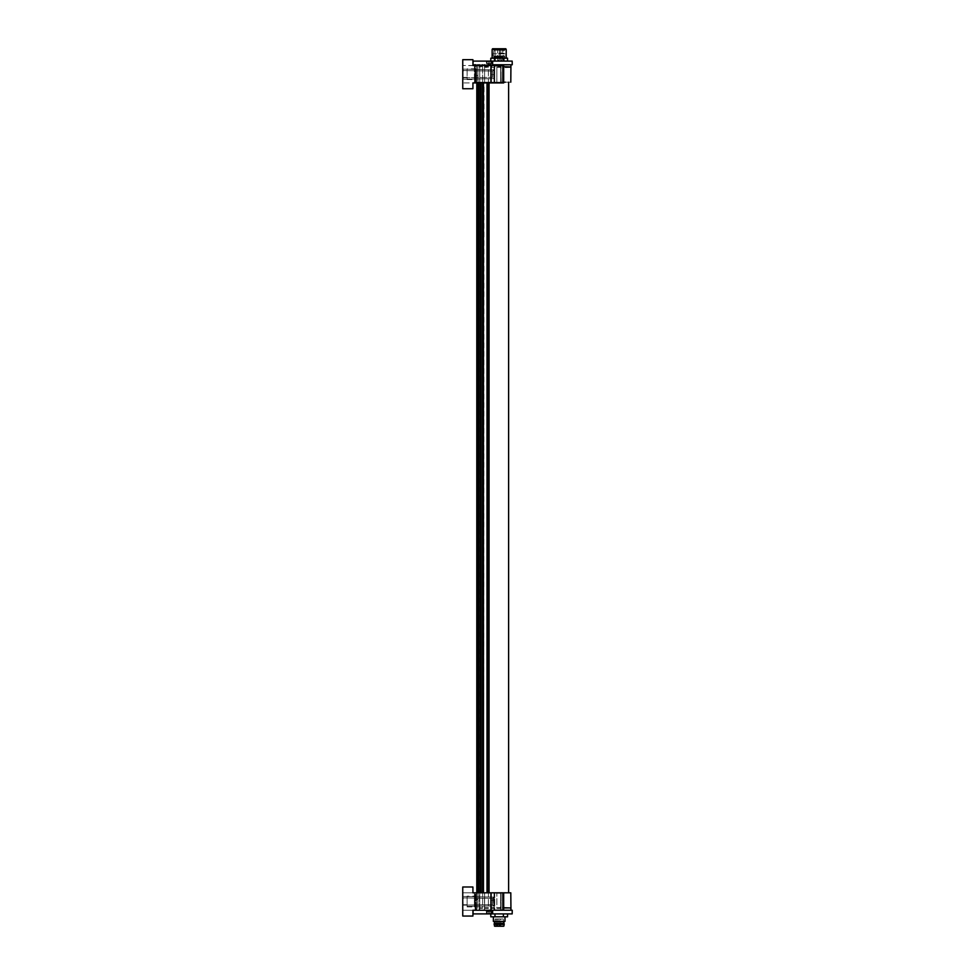 <?xml version="1.0" encoding="UTF-8"?>
<svg xmlns="http://www.w3.org/2000/svg" width="975" height="975" viewBox="0 0 975 975"><rect width="100%" height="100%" fill="white"/><g stroke="black" fill="none" stroke-linecap="round" stroke-linejoin="round"><path stroke-width="0.73" stroke-dasharray="4.88 3.66" d="M493.192 61.096L483.344 61.096L493.192 61.096M485.842 61.315L494.447 61.315L485.842 61.315M494.398 61.096L483.344 61.096L494.398 61.096M499.176 56.306L503.295 56.306L499.176 56.306C493.85 56.306 493.85 56.306 499.176 56.306C493.85 56.306 493.85 56.306 499.176 56.306L493.923 56.306L499.176 56.306M495.361 49.908L499.176 50.2L495.068 50.2L495.068 56.306L503.856 55.868L504.441 56.964L499.176 56.964L504.55 56.745L504.55 56.014L493.801 56.014L493.801 56.745L504.55 56.745L493.911 56.964L499.176 56.964L493.911 56.964L493.911 56.306L504.441 56.306L494.093 56.026L504.258 56.026L499.176 56.026L504.258 56.026L504.258 61.096L494.093 61.096L494.093 56.026L504.258 56.026L504.258 61.096L494.093 61.096L499.176 61.096L494.093 61.096L494.093 56.026L503.856 55.868L495.068 56.306L503.283 56.306L503.283 50.2L499.176 50.2L502.99 49.908M488.999 61.096L491.875 61.096L488.999 61.096M487.183 63.509L488.999 63.509L486.44 63.509L486.939 61.559L486.939 63.509L487.183 61.315L487.975 61.559L486.525 61.096L487.183 63.509M490.827 63.509L488.999 63.509L491.875 63.509L491.071 63.509L491.071 61.559L491.571 63.509L490.827 63.509L491.571 63.509L491.571 61.132L491.571 63.509L490.827 63.509L490.827 61.315L490.827 63.509M490.206 64.472L491.875 63.509L490.206 64.472L486.135 63.509L490.206 64.472M512.253 64.764L492.631 64.764C467.342 64.764 467.342 64.764 492.631 64.764L489.657 64.764M475.093 64.764L476.531 64.764L475.093 64.764L475.093 65.483L474.362 64.764M467.11 68.835L467.11 79.584L467.11 68.835L475.495 68.835L475.495 64.764L479.505 64.764L476.531 64.764M478.676 64.764L479.505 64.764M479.347 64.764L484.441 64.764L479.347 64.764L479.347 67.226L482.564 67.287L482.637 82.192L479.444 82.192L488.426 82.192L482.637 82.192L482.564 65.483M484.441 64.764L488.39 64.764L484.441 64.764L484.453 67.312L488.39 67.348L488.414 82.192L490.937 82.192L491.059 74.661L494.215 74.661L494.727 82.192L494.739 66.617L490.535 66.605L490.559 82.192L488.426 82.192L488.39 65.483M489.474 64.764L501.747 64.764M501.211 64.764L500.821 66.653L496.884 66.617L496.848 82.192L500.76 82.192L496.86 82.192L496.884 67.348L500.821 67.324L500.76 82.192L503.685 82.192M503.685 66.69L502.71 66.678L502.722 64.764C513.545 64.764 513.545 64.764 502.722 64.764L502.649 80.974L502.71 67.312L510.937 67.007M489.474 82.192L490.559 82.192L490.535 67.36L494.739 67.36L494.739 64.764L495.8 64.764M475.166 72.845L475.227 82.192L475.166 65.483L474.435 82.924L477.921 82.924L477.811 65.483L462.747 65.483L498.822 65.947L494.008 65.861L494.008 82.558L494.008 65.483L501.077 65.483L472.924 65.483L472.924 59.682L462.747 59.682L462.747 88.737L472.924 88.737L472.924 82.924L477.921 82.924L474.435 82.924L474.435 79.463L474.508 82.192L476.531 82.192L474.508 82.192L474.435 64.764L475.495 65.483L474.435 65.483L474.435 68.945L474.776 65.483M467.11 79.584L475.495 79.584L474.435 79.463L475.166 64.764M474.496 80.608L474.386 68.945L475.495 68.835L474.435 68.945M482.564 66.666L479.347 66.714L479.347 65.483M488.39 66.617L484.453 66.641L484.441 65.483M510.803 82.192L502.637 82.192L502.673 64.764M502.71 66.678L502.649 80.34M502.722 64.764L502.71 67.312M475.166 72.857L474.435 79.463L475.495 79.584L475.495 82.192L478.055 82.192L476.531 82.192M472.924 82.924L501.077 82.924L501.077 65.983L501.077 82.924L462.747 82.924L462.747 65.483L462.747 82.924L491.107 82.924L491.107 65.483L472.924 65.483L477.811 65.483L478.055 82.192L479.505 82.192L478.055 82.192L477.811 66.751M477.921 899.243L475.91 900.12L475.971 892.807L476.592 892.807L474.508 892.807L474.472 896.257L474.435 892.807L474.386 906.787L475.215 901.522L474.435 892.807L477.921 892.807L477.811 910.236L479.505 910.236L476.092 910.236L477.811 910.236L477.921 892.807L479.127 892.807L476.799 892.807L479.444 892.807L479.347 907.774L482.564 907.713L482.637 892.807L478.055 892.807L478.676 892.807L478.676 82.192L476.799 82.192L508.621 82.192L479.505 82.192M484.063 892.807L494.727 892.807L494.739 908.383L490.535 908.395L490.559 892.807L490.535 907.64L494.739 907.64L494.715 892.807L488.426 892.807L488.39 908.383L484.453 908.359L484.514 892.807L483.234 892.807L508.621 892.807L483.551 892.807L484.514 892.807L484.453 907.688L488.39 907.652L488.414 892.807L482.637 892.807L483.527 892.807L484.063 82.192M494.739 67.36L494.715 82.192L489.657 82.192M495.8 82.192L496.86 82.192M502.649 80.974L502.637 82.192L500.76 82.192L501.747 82.192M501.211 82.192L500.821 66.653M496.848 82.192L494.727 82.192L494.739 66.617M495.629 82.192L494.727 82.192M494.349 82.192L490.937 82.192M491.059 74.661L494.215 74.661M498.444 50.054L499.212 50.054L498.444 50.054M498.444 49.908L499.358 49.908L498.444 49.908M501.284 50.054L500.516 50.054L501.284 50.054M501.284 49.908L500.37 49.908L501.284 49.908M491.107 82.924L503.685 82.924L501.077 82.924L503.685 82.924L503.685 65.483L491.107 65.483M501.077 65.483L503.685 65.483L501.077 65.483M498.822 65.947L501.077 65.983L498.822 65.947M498.822 82.473L501.077 82.424L498.822 82.473M462.747 69.127L462.747 65.593L462.747 69.127L493.801 69.798L493.801 78.609L462.747 79.28L462.747 82.814L462.747 79.28L493.801 78.609L493.801 69.798L462.747 69.127L462.747 79.06M492.558 77.391L492.558 71.017L492.558 77.391M493.801 69.798L492.558 71.053L493.801 69.798M463.028 77.854L462.747 70.553L492.558 71.078L462.747 70.553L492.558 71.053L492.558 77.354L492.558 71.053L492.533 77.33L492.533 71.078L491.229 71.053L491.229 77.354L492.375 77.342L463.028 77.854L491.229 77.354L491.229 71.053L463.028 70.566L463.028 77.854L463.028 70.566M462.747 71.004L462.747 77.403L462.747 71.004L467.11 71.004L467.11 77.403L467.11 71.004M462.747 77.403L467.11 77.403M497.689 60.109L498.444 60.109L497.689 60.109L497.543 49.908L497.689 59.963L498.444 60.426L499.212 59.963L498.444 59.963L499.212 59.963L499.358 49.908L499.212 60.109L497.689 60.109M500.516 59.963L502.04 59.963L500.516 59.963L500.37 49.908L500.516 59.963L501.284 60.426L502.04 59.963L501.284 59.963L502.04 59.963L502.186 49.908L502.04 59.963L500.516 59.963M475.215 80.742L474.386 68.945L474.423 79.475M475.91 74.99L475.849 65.483L477.811 65.483L475.849 65.483L475.91 74.99L477.921 75.904L475.91 74.99L475.971 82.192L475.91 74.99M477.823 67.19L477.957 892.807L462.747 892.807L472.924 892.807L472.924 886.994L462.747 886.994L462.747 916.049L472.924 916.049L472.924 910.236L486.927 910.236L462.747 910.236L502.832 910.236L502.832 892.807L503.685 892.807L502.637 892.807L505.367 892.807M475.215 80.523L475.166 65.812M484.453 66.641L484.453 67.312M475.495 79.584L475.495 68.835M475.837 64.764L475.849 65.483M482.564 67.287L482.552 64.764M488.39 67.348L488.39 64.764M490.559 64.764L490.535 67.36M496.884 64.764L496.884 67.348M500.821 67.324L500.833 64.764M496.884 66.617L496.884 65.483M490.535 66.605L490.535 65.483M489.56 63.509L488.451 63.509L489.56 63.509L489.56 61.315L489.56 63.509M492.631 64.764L492.631 61.096L490.791 61.096L503.368 61.096L494.983 61.096L494.983 58.195L493.399 58.195L498.14 58.195L490.791 58.195M510.656 61.096L492.631 61.096M485.197 61.096L473.094 61.096M491.571 63.509L491.571 61.132L491.571 63.509M483.563 61.096L494.666 61.096L483.563 61.096M493.192 913.904L483.344 913.904L493.192 913.904M485.842 913.685L494.666 913.904L485.842 913.685M483.563 913.904L494.447 913.904L483.563 913.904M488.999 913.904L491.875 913.904L488.999 913.904M486.939 913.441L486.135 913.904L486.939 913.441L486.622 911.491L486.939 913.441M491.071 913.441L491.875 913.904L491.071 913.441L491.388 911.491L491.071 913.441M486.525 913.904L487.183 913.685L486.525 913.904M491.485 913.904L490.827 913.685L491.485 913.904M490.035 913.441L490.827 913.685L490.035 913.441M491.388 913.685L491.071 911.491L491.875 911.491L486.525 911.491L491.571 911.491L491.388 913.685M488.451 911.491L486.135 911.491L489.56 911.491L488.451 911.491L489.56 911.491L488.451 911.491L488.451 913.685L488.451 911.491M486.622 911.491L486.622 913.685L486.622 911.491M490.206 910.528L491.875 911.491L490.206 910.528L486.135 911.491L490.206 910.528M505.464 907.737C513.484 907.944 512.57 908.139 502.71 908.322L502.722 910.236C513.545 910.236 513.545 910.236 502.722 910.236L512.253 910.236M502.478 910.236L486.927 910.236L502.478 910.236M478.676 910.236L479.505 910.236M479.115 892.807L482.637 892.807L482.564 908.334L479.347 908.286L479.347 910.236L484.441 910.236L479.347 910.236L479.347 907.774M484.453 908.359L484.441 910.236L490.535 910.236L484.441 910.236L484.453 907.688M501.211 910.236L489.657 910.236M495.629 910.236L501.747 910.236M489.474 910.236L495.8 910.236M503.685 892.807L494.008 892.807L494.008 909.87L501.077 910.236L501.077 893.295L501.077 909.748L494.008 909.87L494.008 893.173L498.822 893.258L494.008 892.807L503.685 892.807L503.685 910.236L502.832 910.236M472.924 892.807L462.747 892.807L462.747 910.236L462.747 892.807L502.832 892.807M482.564 908.334L482.564 907.713M488.39 908.383L488.39 907.652M500.443 908.347L496.884 908.383L496.848 892.807L500.76 892.807L496.86 892.807L496.884 907.652L500.821 907.676L500.76 892.807L502.637 892.807L502.673 910.236L502.649 894.026L502.71 907.688L503.685 907.701M502.71 908.322L502.649 894.66M502.722 910.236L502.71 907.688M498.822 893.258L501.077 893.295L498.822 893.258M462.747 910.138L462.747 897.878L462.747 910.138M492.533 898.389L462.747 897.878L462.747 892.917L462.747 897.878L492.558 898.341L492.558 904.703L492.558 898.341L492.558 904.703L492.558 898.377L492.533 904.654L492.533 898.389L491.229 898.365L491.229 904.678L492.375 904.654L463.028 905.166L491.229 904.678L491.229 898.365L463.028 897.878L463.028 905.166L463.028 897.878M462.747 898.328L462.747 904.715L462.747 898.328L467.11 898.328L467.11 904.715L467.11 898.328M467.622 906.372L493.277 905.933L467.622 906.372M493.801 905.933L492.558 904.703L493.801 905.933L493.801 897.11L492.558 898.341L493.277 897.11L493.801 905.933M492.533 904.654L463.028 905.166M462.747 896.439L493.277 897.11L462.747 896.439M463.418 910.236L472.924 910.236L463.418 910.236M467.11 906.896L475.495 906.896L475.495 896.147L467.11 896.147L467.11 906.896L467.11 896.147M474.447 906.787L475.178 906.835L474.447 906.787L474.484 896.257L475.178 896.208L474.435 896.257L474.386 906.787L475.215 894.477L475.166 910.236L476.592 910.236L475.166 910.236L475.91 910.236L475.166 910.236L475.215 894.258L475.166 909.37L474.435 896.257L474.447 906.787M477.823 907.81L478.055 892.807L474.435 892.807L478.055 892.807L475.971 892.807L475.91 910.236L475.91 900.12M490.937 892.807L491.059 900.339L494.215 900.339L494.349 892.807M491.059 900.339L494.215 900.339M475.91 899.937L477.921 898.974M502.649 894.026L502.637 892.807L500.76 892.807L500.455 908.347M495.8 892.807L496.86 892.807M496.848 892.807L494.727 892.807L494.739 908.383M495.629 892.807L494.727 892.807M479.347 908.286L479.505 892.807M462.747 904.715L467.11 904.715M479.115 82.192L478.993 892.807L478.067 892.807L477.811 908.249M490.535 908.395L490.535 907.64M494.739 907.64L494.739 910.236M496.884 908.383L496.884 907.652M500.821 907.676L500.821 908.347M492.631 910.236L492.631 913.904L510.656 913.904M490.791 913.904L492.631 913.904M473.094 913.904L485.197 913.904M491.485 911.491L490.827 911.491L491.485 911.491M486.525 911.491L487.183 911.491L486.525 911.491M491.571 911.491L491.571 913.868L491.571 911.491M483.234 892.807L480.09 892.807L483.308 892.807L483.234 82.192L483.234 892.807M483.076 892.807L483.076 82.192M480.638 892.807L477.957 892.807L480.748 892.807L480.638 82.192M479.018 892.807L479.139 82.192L479.018 892.807M480.687 82.192L480.687 892.807M483.137 82.192L483.137 892.807M483.161 82.192L483.161 82.924L483.161 82.192M487.987 82.924L487.987 892.807M488.28 892.807L488.28 82.924M489.06 892.807L489.06 82.924M493.801 56.014L504.55 56.014M505.062 56.014L493.289 56.014L505.062 56.014L505.062 53.832L493.289 53.832L505.062 53.832M493.289 56.014L493.289 53.832M499.176 53.832L504.989 53.832L499.176 53.832M499.176 53.113L504.258 53.113L499.176 53.113M504.989 49.481L504.258 50.2L494.093 50.2L504.258 50.2L504.989 53.832M493.362 49.481L499.176 49.481C506.671 49.481 506.671 49.481 499.176 49.481C506.671 49.481 506.671 49.481 499.176 49.481L493.362 49.481L494.093 50.2L493.362 53.832M505.062 49.481L493.289 49.481L505.062 49.481L499.176 48.896L505.208 48.75L493.143 48.75L505.208 48.75M493.143 48.75L499.176 48.896L493.289 49.481M505.806 48.75L492.546 48.75M492.131 49.481L506.22 49.481M494.983 58.195L504.952 58.195L500.199 58.195L503.368 58.195L503.368 61.096L507.561 61.096L503.368 61.096M503.368 58.195L507.561 58.195M490.791 61.096L494.983 61.096M494.983 913.904L494.983 916.805L507.561 916.805M490.791 916.805L494.983 916.805M503.368 913.904L503.368 916.805M504.989 916.805L493.362 916.805L504.989 916.805M493.362 921.412L504.989 921.412M504.148 921.887L494.203 921.887M503.892 921.887L494.447 921.887L503.892 921.887M503.892 923.349L494.447 923.349M494.167 923.703L504.185 923.703M504.185 924.434L494.167 924.434M494.703 926.25L503.648 926.25M503.527 926.25L494.812 926.25L503.527 926.25M503.246 918.986L494.959 919.132L503.393 919.132L503.393 926.104L494.959 926.104L495.105 918.986L503.246 918.986L495.105 918.986M496.336 918.986L497.798 918.986L496.336 918.986L497.798 918.986L496.336 918.986L496.336 924.8A0.731 0.731 0 0 0 497.067 925.519A0.731 0.731 0 0 0 497.798 924.8L496.336 924.8L497.798 924.8L497.798 918.986L497.798 925.092A0.731 0.731 0 0 1 497.067 925.811A0.731 0.731 0 0 1 496.336 925.092L496.336 918.986M500.626 918.986L499.176 918.986L500.626 918.986L499.176 918.986L500.626 918.986L500.626 925.092L500.626 918.986M499.176 925.092L499.176 918.986L499.176 925.092A0.731 0.731 0 0 0 499.895 925.811A0.731 0.731 0 0 0 500.626 925.092A0.731 0.731 0 0 1 499.895 925.811A0.731 0.731 0 0 1 499.176 925.092L500.626 925.092L499.176 925.092M488.451 63.509L488.451 61.315L488.451 63.509M486.622 63.509L486.622 61.315L486.622 63.509M491.388 63.509L491.388 61.315L491.388 63.509M502.832 82.924L502.832 65.483M462.747 77.854L492.533 77.33M487.183 911.491L487.183 913.685L487.183 911.491M489.56 911.491L489.56 913.685L489.56 911.491M490.827 911.491L490.827 913.685L490.827 911.491M491.107 892.807L491.107 910.236M487 82.924L487 892.807M483.466 82.192L483.466 82.924M482.467 82.924L482.467 82.192M480.943 82.192L480.943 82.924M480.139 892.807L480.139 82.924M478.567 82.192L478.567 82.924M478.067 82.192L478.067 82.924M477.275 892.807L477.25 82.924M477.08 82.192L477.08 892.807L477.092 82.192M478.311 892.807L478.311 82.192L478.311 892.807M478.701 892.807L478.701 82.192M478.103 82.192L478.103 892.807M478.615 82.192L478.615 892.807L478.591 82.192M480.2 82.192L480.2 892.807M481.004 82.192L481.004 892.807M482.528 892.807L482.528 82.192M506.22 57.903L491.839 58.195M503.929 926.006L494.41 926.006M497.798 925.092L496.336 925.092L497.798 925.092M500.626 925.092L499.895 925.092L500.626 925.092M462.747 70.553L492.533 71.078M475.495 82.192L475.495 82.924M476.592 82.192L476.592 64.764L476.592 82.192M479.761 82.192L479.761 64.764L479.761 82.192M484.612 82.192L484.612 64.764L484.612 82.192M494.715 82.192L494.715 64.764M500.663 82.192L500.663 64.764L500.663 82.192M486.44 63.509L486.44 61.132L486.44 63.509M476.592 892.807L476.592 910.236L476.592 892.807M479.761 892.807L479.761 910.236L479.761 892.807M484.612 892.807L484.612 910.236L484.612 892.807M490.559 892.807L490.559 910.236L490.559 892.807M494.715 892.807L494.715 910.236M500.663 892.807L500.663 910.236L500.663 892.807M486.44 911.491L486.44 913.868L486.44 911.491M483.308 892.807L483.308 82.192M480.09 82.192L480.09 82.924M480.748 892.807L480.748 82.192M476.799 82.192L476.799 82.924M476.812 82.192L476.812 892.807M479.164 892.807L479.164 82.192M480.797 892.807L480.797 82.192M483.368 892.807L483.368 82.192"/><path stroke-width="1.46" d="M501.211 64.764L492.631 64.764C467.342 64.764 467.342 64.764 492.631 64.764L512.253 64.764L512.18 61.096L510.656 61.096L512.18 61.096M502.673 65.483L502.722 64.764C513.545 64.764 513.545 64.764 502.722 64.764L502.71 66.678C512.57 66.861 513.484 67.056 505.464 67.263M474.435 65.483L474.435 64.764M474.374 65.483L474.362 64.764M475.166 64.764L475.166 65.483L475.093 64.764M479.347 65.483L479.347 64.764M482.564 65.483L482.564 64.764M484.441 65.483L484.441 64.764M488.39 65.483L488.39 64.764M502.637 82.192L505.367 82.192M491.107 910.236L491.107 892.807L503.685 892.807L503.685 910.236L472.924 910.236L472.924 916.049L462.747 916.049L462.747 886.994L472.924 886.994L472.924 892.807L477.921 892.807L477.921 82.924L472.924 82.924L503.685 82.924L503.685 65.483L472.924 65.483L472.924 59.682L462.747 59.682L462.747 88.737L472.924 88.737L472.924 82.924M462.747 79.06L463.028 77.854M463.028 70.566L462.747 69.127M500.833 64.764L500.821 66.653M496.884 65.483L496.884 64.764M494.739 64.764L494.739 66.617M490.535 65.483L490.535 64.764M477.945 64.764L477.945 65.483M475.849 65.483L475.837 64.764M492.631 64.764L492.631 61.096L510.656 61.096M473.021 64.764L473.094 61.096L492.631 61.096M503.368 61.096L503.368 58.195L499.176 58.183L490.791 58.195L490.791 61.096L485.197 61.096M512.18 913.904L510.656 913.904L512.18 913.904L512.253 910.236L502.478 910.236M502.722 910.236C513.545 910.236 513.545 910.236 502.722 910.236M502.71 907.688L510.937 907.993L510.937 910.236M510.937 907.993L510.803 892.807L502.637 892.807M491.107 892.807L472.924 892.807M492.631 910.236L492.631 913.904L485.197 913.904L490.791 913.904L490.791 916.805L503.368 916.805L503.368 913.904M510.656 913.904L492.631 913.904M485.197 913.904L473.094 913.904L473.021 910.236M508.621 892.807L508.621 82.192M489.06 892.807L489.06 82.924M488.28 892.807L488.28 82.924M487.987 892.807L487.987 82.924M492.131 49.481L492.546 48.75L505.806 48.75L506.22 49.481L492.131 49.481L492.131 57.903L506.22 57.903L506.22 49.481M507.561 61.096L507.561 58.195L503.368 58.195M494.983 58.195L494.983 61.096M507.561 913.904L507.561 916.805L503.368 916.805M494.983 913.904L494.983 916.805M504.989 916.805L504.989 921.412L493.362 921.412L493.362 916.805M504.989 921.412L493.362 921.412M494.447 921.887L494.447 923.349L503.892 923.349L503.892 921.887M494.447 923.349L503.892 923.349M494.41 926.006L503.648 926.25L494.703 926.25L494.167 924.434L504.185 924.434L504.185 923.703M494.167 924.434L494.167 923.703M503.929 926.006L504.185 924.434M494.812 926.25L503.527 926.25M502.832 65.483L502.832 82.924M491.107 65.483L491.107 82.924M502.832 892.807L502.832 910.236M487 82.924L487 892.807M483.466 82.924L483.466 892.807M483.161 82.924L483.161 892.807L483.161 82.924M482.467 892.807L482.467 82.924M480.943 82.924L480.943 892.807M480.139 82.924L480.139 892.807M478.567 82.924L478.567 892.807M478.067 82.924L478.067 892.807M477.25 82.924L477.25 892.807M510.803 82.192L510.937 64.764M480.09 82.924L480.09 892.807M476.799 82.924L476.799 892.807"/></g></svg>
